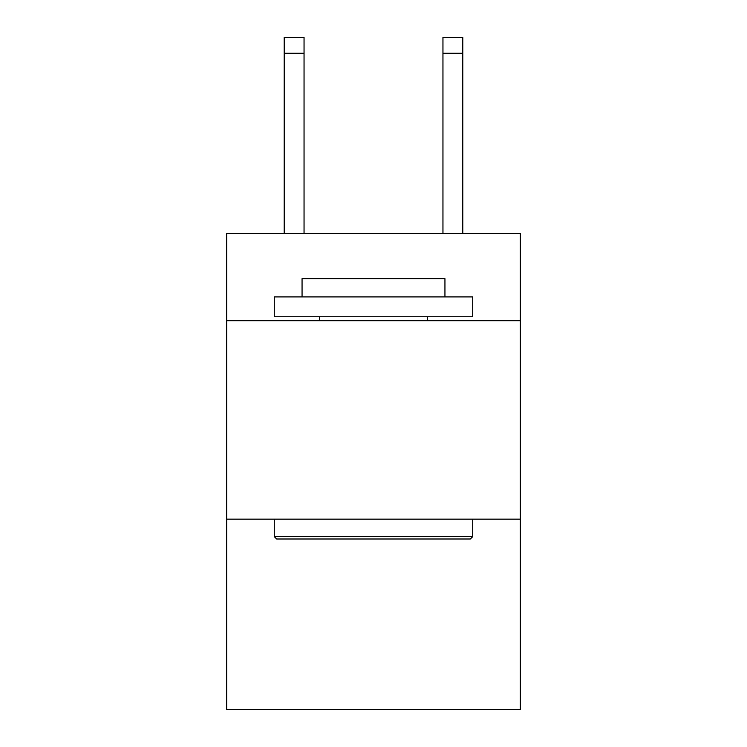 <?xml version="1.0" encoding="UTF-8"?>
<svg xmlns="http://www.w3.org/2000/svg" width="747" height="747" viewBox="0 0 747 747"><rect width="100%" height="100%" fill="white"/><g stroke="black" fill="none" stroke-linecap="round" stroke-linejoin="round"><path stroke-width="1.12" d="M520.342 320.715L520.342 233.4L226.658 233.4L226.658 320.715L520.342 320.715L520.342 709.65L226.658 709.65L226.658 320.715M520.342 519.156L226.658 519.156M442.952 233.4L442.952 37.35L462.795 37.35L462.795 233.4M276.661 538.998L274.28 536.617L472.72 536.617L470.339 538.998L276.661 538.998M472.72 296.904L472.72 316.747L274.28 316.747L274.28 296.904L472.72 296.904M302.059 296.904L302.059 278.65L444.941 278.65L444.941 296.904M472.72 519.156L472.72 536.617M274.28 519.156L274.28 536.617M427.471 316.747L427.471 320.715M319.529 316.747L319.529 320.715M442.952 37.35L462.795 37.35L442.952 37.35M304.048 233.4L304.048 53.224L284.205 53.224L284.205 37.35L304.048 37.35L304.048 53.224M284.205 233.4L284.205 53.224M304.048 37.35L284.205 37.35M442.952 53.224L462.795 53.224"/></g></svg>
